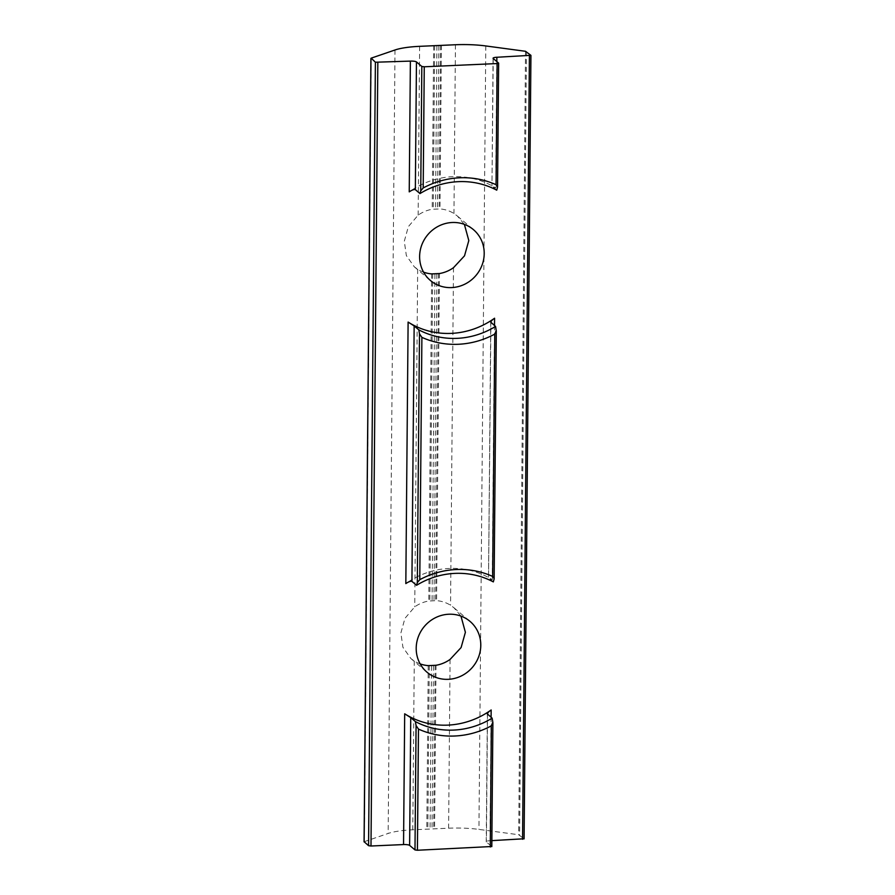 <?xml version="1.0" encoding="UTF-8"?>
<svg xmlns="http://www.w3.org/2000/svg" width="895" height="895" viewBox="0 0 895 895"><rect width="100%" height="100%" fill="white"/><g stroke="black" fill="none" stroke-linecap="round" stroke-linejoin="round"><path stroke-width="0.67" stroke-dasharray="4.47 3.36" d="M423.581 272.169A33.294 31.56 -49.7 0 1 417.674 269.294L414.329 266.844L406.352 255.59L404.305 241.27L408.344 226.636L418.155 215.124A33.294 31.56 -49.7 0 1 432.218 209.273L439.993 208.927A33.294 31.56 -49.7 0 1 453.966 213.525L457.39 216.042L464.382 224.365M420.158 663.9A33.294 31.56 -49.7 0 1 414.262 661.025L410.917 658.575L402.929 647.32L400.882 632.989L404.932 618.367L414.732 606.855A33.294 31.56 -49.7 0 1 428.794 601.004L436.57 600.657A33.294 31.56 -49.7 0 1 450.554 605.255L453.966 607.772L460.959 616.096M364.131 841.725L388.161 833.446A40.074 8.435 -179.5 0 1 412.785 829.799L448.608 828.211A40.074 8.435 -179.5 0 1 478.948 829.408L518.686 834.744L524.034 838.772L530.869 55.311M496.736 190.165L492.105 186.238L495.718 188.017A80.147 75.963 130.3 0 0 409.239 191.866M493.324 581.895L488.692 577.969L492.295 579.747A80.147 75.963 130.3 0 0 405.827 583.596M490.762 322.155L488.536 577.801L490.919 322.502M491.858 840.629L490.024 840.718A5.012 1.052 0.5 0 0 486.231 841.703A5.012 1.052 0.5 0 0 486.388 841.96L491.747 846.513L492.832 722.131M493.067 58.253L491.959 186.07L493.223 58.511M419.621 46.339L418.155 215.124M433.65 45.723L432.218 209.273M453.496 267.695L450.554 605.255M439.423 273.546L436.57 600.657M455.443 44.75L453.966 213.525M485.784 45.947L478.948 829.408M450.073 659.425L448.608 828.211M498.582 63.053L497.497 187.424M496.255 330.4L494.074 579.154M525.522 51.295L518.686 834.744M436.01 665.276L434.578 828.826M440.508 45.477L439.087 208.927M441.414 45.377L439.993 208.927M434.679 45.734L433.258 209.184M431.491 666.014L430.07 829.341M429.276 665.735L427.844 829.184M428.235 665.623L426.803 829.173M414.262 661.025L412.785 829.799M432.688 274.015L429.835 600.914M431.658 273.892L428.794 601.004M417.674 269.294L414.732 606.855M394.997 49.986L388.161 833.446M371.19 58.153L364.354 841.613M491.098 717.287L490.024 840.718M487.495 714.232L486.388 841.96M494.521 325.556L492.295 579.747M496.826 61.565L495.718 188.017M436.905 45.88L435.485 209.217M438.852 45.802L437.42 209.128M434.914 274.284L432.061 600.948M438.516 273.747L435.664 600.646M435.104 665.477L433.672 828.927M433.437 665.925L432.017 829.251M436.861 274.194L434.008 600.858M526.439 51.552L519.603 835.013M414.329 266.844L430.383 280.448M457.39 216.042L473.444 229.646M410.917 658.575L426.971 672.179M453.966 607.772L470.02 621.376M486.231 841.703L487.35 713.886"/><path stroke-width="1.34" d="M419.621 46.339L455.443 44.75A40.074 8.435 -179.5 0 1 485.784 45.947L525.522 51.295L530.869 55.311L496.859 57.258A5.012 1.052 0.5 0 0 493.067 58.253A5.012 1.052 0.5 0 0 493.223 58.511L498.582 63.053L497.128 63.556L424.252 66.789L421.825 66.465L416.455 61.923A5.012 1.052 0.5 0 0 410.38 61.106L375.397 62.225L371.19 58.153L394.997 49.986A40.074 8.435 -179.5 0 1 419.621 46.339M420.739 190.848L423.201 187.95A85.148 80.707 130.3 0 1 496.065 184.717L497.497 187.424L496.736 190.165A80.147 75.963 130.3 0 0 419.979 193.577L420.739 190.848L421.825 66.465M464.382 224.365L468.812 240.565L464.516 255.825L453.496 267.695A33.294 31.56 -49.7 0 1 439.423 273.546L431.658 273.892A33.294 31.56 -49.7 0 1 423.581 272.169M484.206 253.609A33.294 31.56 -49.7 0 1 464.964 284.107A33.294 31.56 -49.7 0 1 430.383 280.448A33.294 31.56 -49.7 0 1 427.844 234.647A33.294 31.56 -49.7 0 1 473.444 229.646A33.294 31.56 -49.7 0 1 484.206 253.609M460.959 616.096L465.389 632.284L461.104 647.555L450.073 659.425A33.294 31.56 -49.7 0 1 436.01 665.276L428.235 665.623A33.294 31.56 -49.7 0 1 420.158 663.9M415.369 721.571A80.147 75.963 130.3 0 0 492.127 718.159L492.832 722.131L491.344 725.845A85.148 80.707 130.3 0 1 418.468 729.089L416.074 725.543L415.369 721.571L410.738 717.645L409.619 845.383A5.012 1.052 0.5 0 0 403.544 844.567L370.989 846.01L368.561 845.685L364.131 841.725M491.747 846.513L417.417 850.25L414.989 849.926L409.619 845.383M494.074 579.154L493.324 581.895A80.147 75.963 130.3 0 0 416.555 585.308L417.316 582.567L419.777 579.68A85.148 80.707 130.3 0 1 492.653 576.436L494.152 578.685M492.832 722.131L492.888 722.813M496.255 330.4L494.767 334.115A85.148 80.707 130.3 0 1 421.892 337.359L419.486 333.824L418.782 329.841A80.147 75.963 130.3 0 0 495.55 326.429L496.311 331.083M495.55 326.429L490.773 322.155M416.555 585.308L411.924 581.381C410.66 580.967 408.623 581.705 405.827 583.596L408.109 322.077A80.147 75.963 130.3 0 0 494.577 318.228L494.521 325.556M418.782 329.841L414.15 325.914L411.924 581.381M524.034 838.772L491.858 840.629M480.783 645.34A33.294 31.56 -49.7 0 1 461.551 675.837A33.294 31.56 -49.7 0 1 426.971 672.179A33.294 31.56 -49.7 0 1 424.42 626.377A33.294 31.56 -49.7 0 1 470.02 621.376A33.294 31.56 -49.7 0 1 480.783 645.34M419.979 193.577L415.347 189.662C414.072 189.237 412.047 189.975 409.239 191.866L410.38 61.106M492.127 718.159L487.35 713.886M487.495 714.232C487.193 713.315 488.413 711.894 491.165 709.959L491.098 717.287M410.738 717.645L404.685 713.807A80.147 75.963 130.3 0 0 491.165 709.959M490.919 322.502C490.617 321.585 491.836 320.164 494.577 318.228M408.109 322.077L414.15 325.914M416.074 725.543L414.989 849.926M424.252 66.789L423.201 187.95M497.128 63.556L496.065 184.717M491.344 725.845L490.292 847.006M418.468 729.089L417.417 850.25M494.767 334.115L492.653 576.436M419.486 333.824L417.316 582.567M377.835 62.549L370.989 846.01M404.685 713.807L403.544 844.567M529.415 55.814L522.568 839.264M496.859 57.258L496.826 61.565M416.455 61.923L415.347 189.662M375.397 62.225L368.561 845.685M421.892 337.359L419.777 579.68M370.966 58.477L364.131 841.926M497.564 186.854L498.638 63.153M494.141 578.584L496.3 331.228M491.803 846.614L492.888 722.947M524.09 838.872L530.925 55.412M364.075 841.826L370.91 58.365"/></g></svg>
